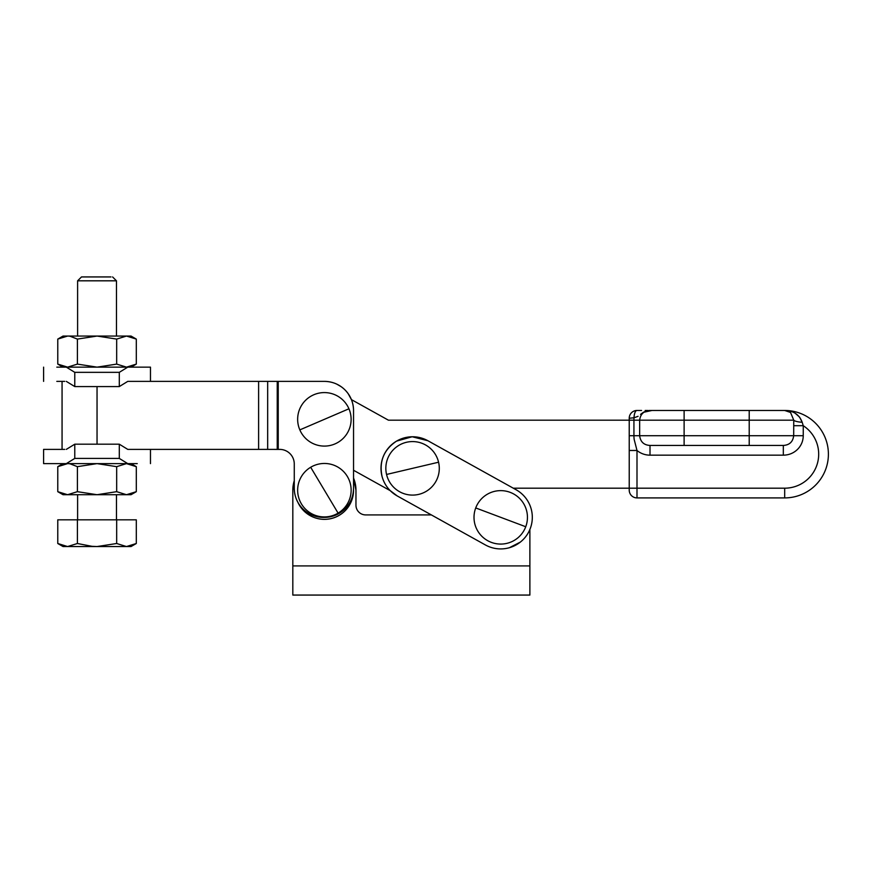 <?xml version="1.0" encoding="UTF-8"?>
<svg xmlns="http://www.w3.org/2000/svg" width="872" height="872" viewBox="0 0 872 872"><rect width="100%" height="100%" fill="white"/><g stroke="black" fill="none" stroke-linecap="round" stroke-linejoin="round"><path stroke-width="1.31" d="M438.572 462.215A26.716 26.716 0 0 0 385.86 469.267A26.716 26.716 0 0 0 386.558 474.455L438.572 462.215A26.716 26.716 0 0 1 388.247 479.415A26.716 26.716 0 0 1 386.558 474.455M299.837 429.885A26.716 26.716 0 0 0 350.522 413.775A26.716 26.716 0 0 0 348.942 408.783L299.837 429.885A26.716 26.716 0 0 1 346.402 404.194A26.716 26.716 0 0 1 348.942 408.783M127.759 381.38L150.475 381.38L150.475 367.145L127.759 367.145L119.301 372.344L119.301 386.579L127.759 381.38L258.613 381.38L258.613 449.385L267.671 449.385L267.671 381.38L278.233 381.38L278.233 449.385L279.694 449.385A14.573 14.573 0 0 1 294.267 463.959L294.267 480.712A31.577 31.577 0 0 0 292.818 490.195L292.818 595.064L529.882 595.064L529.882 565.917L292.818 565.917L292.818 595.064L529.882 595.064M64.724 449.385L43.6 449.385L43.6 463.621L66.316 463.621L74.774 458.421L74.774 444.186L66.316 449.385M56.822 381.38C39.305 381.38 39.305 381.38 56.822 381.38L64.724 381.38M258.613 449.385L127.759 449.385L119.301 444.186L119.301 458.421L74.774 458.421M267.671 381.38L258.613 381.38M280.555 449.418L267.671 449.385M529.882 530.612L529.882 565.917L529.882 529.489L529.882 565.917L292.818 565.917M368.355 514.916L431.357 514.916L397.218 495.939L485.388 544.946L397.218 495.939L431.357 514.916L365.684 514.916A9.712 9.712 0 0 1 355.961 505.193A9.712 9.712 0 0 0 365.684 514.916M355.961 505.193L355.961 490.195L355.961 505.193M353.542 478.052L353.542 470.27L353.542 478.052A31.577 31.577 0 0 1 355.961 490.195L353.542 478.052L353.542 470.27L390.231 490.663L397.218 495.928A31.577 31.577 0 0 1 380.988 468.34A31.577 31.577 0 0 1 427.901 440.742A31.577 31.577 0 0 0 427.89 440.731L516.071 489.737A31.577 31.577 0 0 1 528.334 532.683A31.577 31.577 0 0 1 485.388 544.946L397.218 495.939C389.588 491.546 384.541 485.115 382.089 476.635C378.938 461.561 383.756 449.723 396.553 441.123L412.173 436.763L427.901 440.742L516.071 489.737A31.566 31.566 0 0 1 530.797 527.004L529.882 529.489M808.726 478.238A34.008 34.008 0 0 1 800.409 484.342A34.008 34.008 0 0 1 800.398 484.342A33.953 33.953 0 0 1 791.307 487.535A34.008 34.008 0 0 0 795.395 486.456A34.008 34.008 0 0 1 784.68 488.189L636.996 488.189L636.996 497.912A7.772 7.772 0 0 1 629.224 490.14L629.224 488.189L513.292 488.189L516.071 489.737A31.566 31.566 0 0 1 530.797 527.004C528.803 533.065 525.326 538.089 520.366 542.079L509.401 547.703A31.577 31.577 0 0 1 485.388 544.946M524.813 537.773A31.577 31.577 0 0 0 525.598 536.814M323.414 517.379A29.147 29.147 0 0 0 353.542 488.255C353.422 496.255 350.577 503.122 344.996 508.867L344.996 508.867C339.284 514.426 332.417 517.27 324.384 517.401L323.414 517.401A29.147 29.147 0 0 1 294.267 488.255L294.267 463.959A14.573 14.573 0 0 0 293.995 461.125A14.573 14.573 0 0 1 294.267 463.959A14.573 14.573 0 0 0 279.694 449.385A14.573 14.573 0 0 1 285.275 450.497A14.573 14.573 0 0 0 279.694 449.385M324.384 381.38C332.428 381.511 339.295 384.356 344.996 389.915L344.996 389.915C350.566 395.648 353.411 402.515 353.542 410.527L353.542 488.255L353.542 410.527A29.147 29.147 0 0 0 324.384 381.38L278.233 381.38M285.275 450.497A14.573 14.573 0 0 1 293.995 461.125M294.932 494.446A29.147 29.147 0 0 0 295.205 495.579M298.562 503.482A29.147 29.147 0 0 0 299.183 504.441M323.414 517.401C315.381 517.26 308.514 514.415 302.802 508.867L302.802 508.867C297.232 503.133 294.387 496.255 294.267 488.255M352.866 404.325A29.147 29.147 0 0 0 352.604 403.202M349.236 395.299A29.147 29.147 0 0 0 348.626 394.329M348.626 504.441A29.147 29.147 0 0 0 349.236 503.482M352.735 495.056A29.147 29.147 0 0 0 352.975 493.934M474.368 512.998A26.716 26.716 0 0 0 525.74 526.743L475.72 507.94A26.716 26.716 0 0 0 474.368 512.998M525.74 526.743A26.716 26.716 0 0 0 478.041 503.242A26.716 26.716 0 0 0 475.72 507.94M306.464 470.379A26.716 26.716 0 0 0 338.096 513.128L310.683 467.261A26.716 26.716 0 0 0 306.464 470.379M338.096 513.128A26.716 26.716 0 0 0 315.413 465.027A26.716 26.716 0 0 0 310.683 467.261M311.141 516.159A29.081 29.081 0 0 0 316.46 518.24A29.147 29.147 0 0 1 297.853 502.25M316.46 518.24A29.081 29.081 0 0 0 353.52 489.225A29.147 29.147 0 0 1 316.46 518.24M292.818 490.195L294.267 480.712L294.267 466.248M785.825 410.538L786.086 410.548A29.049 26.967 96.3 0 1 787.492 410.701L787.492 410.701C794.719 411.573 799.613 415.432 802.196 422.277L803.243 425.7A34.008 34.008 0 0 1 811.276 433.003A34.008 34.008 0 0 0 808.726 430.147A34.008 34.008 0 0 1 816.595 442.453A34.008 34.008 0 0 1 816.606 442.496A34.008 34.008 0 0 0 816.595 442.453A34.008 34.008 0 0 1 805.019 481.442M650.011 445.439L684.117 445.439L684.117 420.184L749.212 420.184L749.212 435.728L639.656 435.728C640.44 441.864 643.896 445.102 650.011 445.439L650.011 455.162A20.743 20.743 0 0 1 643.089 453.963A19.969 19.969 0 0 1 636.996 450.475L634.184 439.499A26.792 25.353 -90 0 1 633.933 435.728L633.933 420.184L629.224 420.184L629.224 418.244L629.224 488.189L636.996 488.189L636.996 450.475L629.224 450.475L629.224 420.184L388.422 420.184L351.416 399.616L348.299 393.861M341.05 386.612L336.854 384.181M795.395 486.456A34.008 34.008 0 0 1 791.307 487.535M684.117 445.439L783.318 445.439L749.212 445.439L749.212 435.728L793.683 435.728L793.738 421.405M650.011 455.162L783.318 455.162A20.71 20.71 0 0 0 790.893 453.723A19.882 19.882 0 0 0 799.842 446.617A19.228 19.228 0 0 0 803.243 435.728L803.243 425.7L793.683 425.7M629.224 488.189L629.224 490.14A7.772 7.772 0 0 0 636.996 497.912L784.68 497.912A43.72 43.72 0 0 0 828.4 454.192A43.72 43.72 0 0 0 784.68 410.461A43.72 43.72 0 0 1 828.4 454.192M783.318 455.162L783.318 445.439C789.454 445.08 792.91 441.842 793.683 435.728L803.243 435.728M790.512 412.412L793.771 420.184A9.712 2.158 2.2 0 0 802.196 422.277L799.58 417.11L795.384 413.426M790.577 412.467L784.68 410.461L650.011 410.461C643.874 410.821 640.429 414.069 639.656 420.184C640.429 414.069 643.874 410.821 650.011 410.461L647.111 410.788M645.411 411.312L643.296 412.347L652.027 410.461M640.56 414.385L643.296 412.347M667.581 410.461L684.117 410.461L684.117 420.184L633.933 420.184A26.345 24.896 -90 0 1 634.031 417.764L638.075 416.326M654.872 410.461L658.48 410.461M641.552 410.461L636.996 410.461A7.772 7.772 0 0 0 629.224 418.244A7.772 7.772 0 0 1 636.996 410.461A7.772 2.965 -90 0 0 634.031 417.764L629.224 418.244M647.842 410.461L645.193 410.461M650.011 410.461L648.942 410.461M109.371 276.936L104.814 276.936M81.63 276.936L110.984 276.936M99.07 276.936L82.317 276.936M81.488 276.936L77.608 280.817L116.466 280.817L116.466 336.058M116.674 519.832L136.305 519.832L136.305 543.507L126.484 546.548L136.305 543.507L131.04 546.548L126.484 546.548L116.674 543.507L116.674 519.832L57.77 519.832L57.77 543.507L67.591 546.548L97.043 546.548L92.051 546.33L77.401 543.507L67.591 546.548L57.77 543.507L63.035 546.548L67.591 546.548M116.674 543.507L97.043 546.548L126.484 546.548M77.401 543.507L77.401 519.832M131.04 367.145L136.305 364.104L126.484 367.145L116.674 364.104L116.674 339.088L126.484 336.058L136.305 339.088L131.04 336.058L97.043 336.058L116.674 339.088M63.035 336.058L57.77 339.088L67.591 336.058L63.035 336.058M97.043 336.058L67.591 336.058A59.503 29.757 90.2 0 1 70.076 336.265L77.401 339.088L97.043 336.058M126.484 367.145L136.305 364.104L136.305 339.088M77.401 339.088L77.401 364.104L97.043 367.145L116.674 364.104M57.77 339.088L57.77 364.104L67.591 367.145L77.401 364.104M131.04 494.707L136.305 491.677L126.484 494.707L131.04 494.707M63.035 463.621L57.77 466.662L67.591 463.621A59.503 29.757 90.2 0 1 70.076 463.828L77.401 466.662L97.043 463.621L116.674 466.662L126.484 463.621L136.305 466.662L131.04 463.621M116.674 466.662L116.674 491.677L126.484 494.707L136.305 491.677L136.305 466.662M77.401 466.662L77.401 491.677L97.043 494.707L116.674 491.677M57.77 466.662L57.77 491.677L67.591 494.707L77.401 491.677M57.77 491.677L63.035 494.707L126.484 494.707M74.774 444.186L119.301 444.186M137.253 449.385C154.769 449.385 154.769 449.385 137.253 449.385L127.759 449.385M56.822 449.385L62.065 449.385L62.065 381.38M119.301 458.421L127.759 463.621L66.316 463.621M137.253 463.621C154.769 463.621 154.769 463.621 137.253 463.621L127.759 463.621M119.301 386.579L74.774 386.579L74.774 372.344L119.301 372.344M66.316 381.38L74.774 386.579M74.774 372.344L66.316 367.145L127.759 367.145M56.822 367.145C39.305 367.145 39.305 367.145 56.822 367.145L66.316 367.145M97.043 444.186L97.043 386.579M277.231 381.38L277.231 449.385M784.68 488.189L784.68 497.912M629.224 435.728L639.656 435.728L639.656 420.184M636.996 497.912A7.772 7.772 0 0 1 629.224 490.14M793.771 420.184L749.212 420.184L749.212 410.461L771.873 410.461M781.661 410.461L777.519 410.461M784.495 410.494L785.116 410.548M112.586 276.936L116.466 280.817M116.466 494.707L116.466 519.832M77.608 280.817L77.608 336.058M77.608 494.707L77.608 519.832M57.77 364.104L63.035 367.145M150.475 449.385L150.475 463.621M43.6 381.38L43.6 367.145"/></g></svg>
